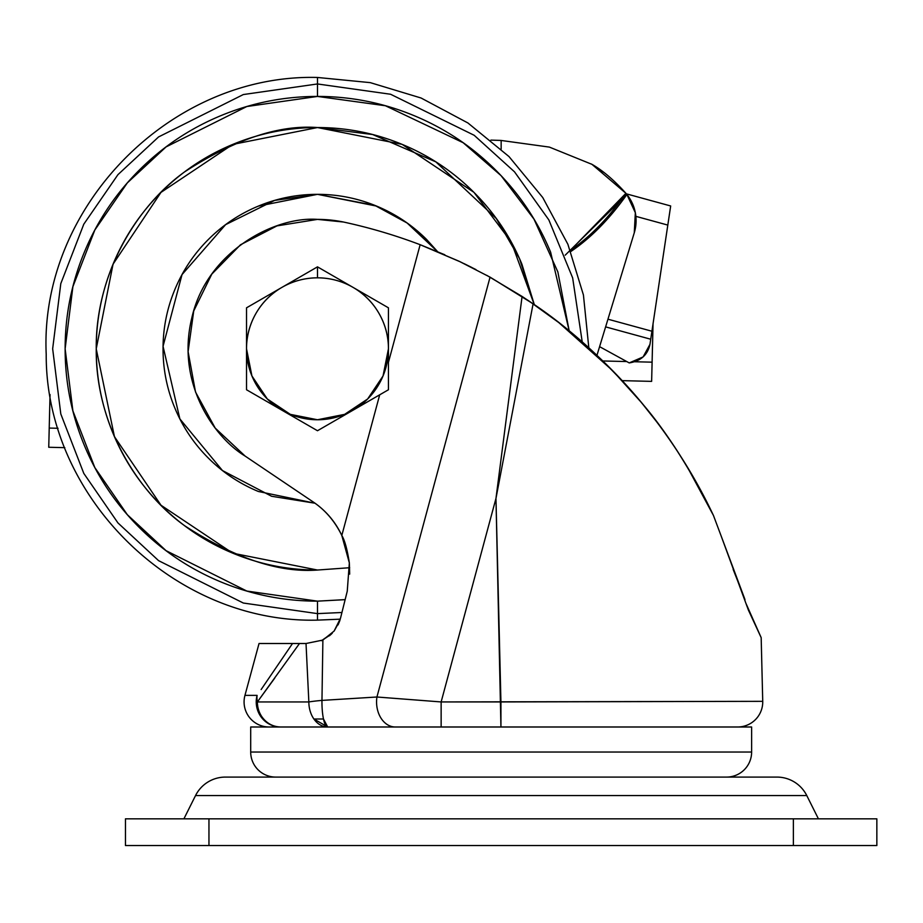 <?xml version="1.0" encoding="UTF-8"?>
<svg xmlns="http://www.w3.org/2000/svg" width="923" height="923" viewBox="0 0 923 923"><rect width="100%" height="100%" fill="white"/><g stroke="black" fill="none" stroke-linecap="round" stroke-linejoin="round"><path stroke-width="1.38" d="M282.161 287.249A70.967 70.967 0 0 1 317.489 277.823L317.489 266.851L246.522 307.821L246.522 389.76L317.489 430.729L388.445 389.76L388.445 307.821L317.489 266.851L246.522 307.821L246.522 389.76L317.489 430.729L388.445 389.76L388.445 307.821L353.117 287.422A70.967 70.967 0 0 1 317.489 419.757A70.967 70.967 0 0 1 281.85 287.422C270.912 293.768 262.294 302.432 255.983 313.382C249.672 324.342 246.522 336.145 246.522 348.79L251.921 375.949L267.301 398.967L290.33 414.358L317.489 419.757L344.637 414.358L367.666 398.967L383.045 375.949L388.445 348.79C388.445 336.145 385.295 324.342 378.984 313.382C372.673 302.432 364.054 293.768 353.117 287.422L317.489 266.851L317.489 277.823A70.967 70.967 0 0 1 352.817 287.249A70.967 70.967 0 0 0 282.161 287.249M460.531 261.936L420.15 244.699A533.99 533.99 0 0 0 343.437 222.016L317.489 219.386L276.958 225.893L240.499 244.78L211.794 274.119L193.726 310.982L188.107 351.651L195.514 392.021L215.186 428.053L245.16 456.1L312.909 501.766L245.16 456.1C214.078 437.433 175.808 383.068 191.822 317.881C206.567 251.967 274.396 216.12 317.489 219.386A129.405 129.405 0 0 1 343.437 222.016A533.99 533.99 0 0 1 420.15 244.699L388.445 362.347L420.15 244.699L459.077 261.244L490.055 277.142L376.93 697.003L321.965 700.395A25.048 5.746 90 0 0 323.488 719.005L324.561 722.951A25.048 5.746 90 0 1 323.488 719.005A25.048 5.746 90 0 0 327.7 726.989L323.488 719.005L313.901 719.005L327.7 726.989A25.048 18.852 -90 0 1 313.901 719.005A25.048 18.852 -90 0 1 308.847 701.942L306.021 643.504L259.04 643.504L292.522 643.504L261.128 689.55M280.627 726.989C273.012 726.782 266.828 723.47 262.086 717.044L261.174 717.044C266.159 723.47 272.643 726.782 280.627 726.989A25.048 24.39 -90 0 1 261.174 717.044A25.048 24.39 -90 0 1 257.09 695.377L244.953 695.377L257.09 695.377A25.048 20.329 33.9 0 0 257.379 701.942L308.847 701.942L257.379 701.942L299.49 643.504L257.379 701.942A25.048 20.329 -146.1 0 1 257.09 695.377A25.048 24.39 90 0 0 261.174 717.044L262.086 717.044A25.048 23.248 -90 0 1 257.379 701.942A25.048 23.248 90 0 0 262.086 717.044A25.048 23.248 90 0 0 280.627 726.989M326.304 726.239L327.688 726.989M250.698 752.037L751.622 752.037L751.622 726.989L250.698 726.989L250.698 752.037A25.048 25.048 0 0 0 275.746 777.085A25.048 25.048 0 0 1 250.698 752.037L250.698 726.989L751.622 726.989L751.622 752.037L250.698 752.037M726.574 777.085A25.048 25.048 0 0 0 751.622 752.037A25.048 25.048 0 0 1 726.574 777.085M269.124 726.989A25.048 25.048 0 0 1 244.953 695.377A25.048 25.048 0 0 0 269.124 726.989M737.696 726.989A25.048 25.048 0 0 0 762.733 701.33L500.935 701.942L500.935 726.989L495.963 498.443L441.136 701.942L762.733 701.33L761.175 637.655L762.733 701.33A25.048 25.048 0 0 1 737.696 726.989M733.15 569.399L744.723 598.877L721.198 536.101M746.015 603.527L761.175 637.655L748.403 610.08L721.175 536.032L744.723 598.877M626.879 385.837L612.48 370.504L558.842 322.623L528.279 300.517L490.055 277.142L533.102 303.794C570.806 329.142 606.723 361.839 640.839 401.886C667.444 432.956 691.662 470.834 713.479 515.542C698.342 483.329 679.466 452.166 656.864 422.065L647.634 410.216M640.931 402.001L647.796 410.4M657.326 422.711L656.864 422.065C630.328 386.46 597.654 353.313 558.842 322.623L539.413 308.19M490.055 277.142L376.93 697.003L321.965 700.395L322.888 640.054L334.103 631.067L340.506 618.202L347.244 591.239L349.344 562.903L341.81 535.467L379.699 394.813L383.057 392.875M420.15 244.699L459.077 261.244L475.956 269.585M641.07 402.163L640.839 401.886C605.8 361.101 569.883 328.403 533.102 303.794L495.963 498.443L522.083 296.433L486.779 275.342M475.668 269.447L464.511 263.851M744.988 599.835L744.746 598.946M713.421 515.403L687.081 466.542M656.599 421.707L642.304 403.639M640.712 401.736L612.699 370.734M347.256 591.216L349.344 562.903C347.233 549.335 344.717 540.186 341.81 535.467C335.268 521.576 325.646 510.338 312.909 501.766C325.115 509.865 334.749 521.103 341.81 535.467C344.729 540.209 347.244 549.358 349.344 562.903L347.244 591.239L340.506 618.202L334.103 631.067L322.888 640.054L306.021 643.504L308.847 701.942A25.048 18.852 90 0 0 313.901 719.005L323.488 719.005A25.048 5.746 -90 0 1 321.965 700.395A25.048 1.996 176 0 0 308.847 701.942A25.048 1.996 -4 0 1 321.965 700.395L322.888 640.054L306.021 643.504M329.453 635.785L332.303 633.12M379.699 394.813L341.81 535.467L349.332 562.73M657.395 422.815L656.864 422.065C679.466 452.166 698.342 483.329 713.479 515.542L721.175 536.032L713.479 515.542C690.219 468.722 666.002 430.845 640.839 401.886M495.963 498.443L500.935 701.942L441.136 701.942L495.963 498.443L533.102 303.794L522.083 296.433L495.963 498.443M339.606 621.202L334.161 631.009L340.506 618.202M349.69 574.129L349.344 562.903M420.311 244.757L444.817 254.771M464.084 263.643L471.815 267.474M376.93 697.003L441.136 701.942L441.136 726.989L441.136 701.942L376.93 697.003A25.048 18.702 90 0 0 395.263 726.989A25.048 18.702 -90 0 1 376.93 697.003M274.731 678.128L257.379 701.942M299.49 643.504L292.522 643.504M330.734 634.678L332.268 633.166M334.091 631.09L339.595 621.237M339.86 620.464L340.252 619.171L317.489 620.129L317.489 613.622L317.489 620.129C174.493 623.706 45.481 497.278 46.208 354.213C39.366 207.34 170.524 73.552 317.489 77.463L317.489 83.958L390.579 94.25L474.18 135.289L514.526 171.851L548.85 219.916L572.652 277.892L582.228 341.925L572.652 277.892L548.85 219.916L514.526 171.851L474.18 135.289L390.579 94.25L317.489 83.958L317.489 96.43L385.399 105.741L463.15 142.719L501.074 175.647L533.967 219.109L557.85 271.904L569.203 330.907L550.639 252.221C537.832 221.301 519.591 194.015 495.928 170.351C472.264 146.688 444.978 128.447 414.058 115.64C383.137 102.834 350.948 96.43 317.489 96.43L317.489 83.958L243.326 94.55L158.583 136.927L117.948 174.655L83.808 224.162L60.803 283.603L52.657 348.79L60.803 413.977L83.808 473.418L117.948 522.926L158.583 560.653L243.326 603.031L317.489 613.622L341.937 612.491L317.489 613.622L317.489 601.15L317.489 613.622L243.326 603.031L158.583 560.653L117.948 522.926L83.808 473.418L60.803 413.977L52.657 348.79L60.803 283.603L83.808 224.162L117.948 174.655L158.583 136.927L243.326 94.55L317.489 83.958L317.489 77.463L370.296 82.643L421.084 98.011L467.915 122.967L508.988 156.564L542.736 197.522L567.876 244.249L583.428 294.991L588.816 347.786M532.79 303.586L522.395 296.641M339.652 621.098L338.049 624.917M332.315 633.12L321.458 640.712L330.803 634.609M338.06 624.883L339.652 621.075M670.675 205.967L669.833 211.563L670.675 205.967L626.371 193.842L670.675 205.967L649.965 344.348L643.1 356.936L629.221 362.912L599.592 346.656L629.221 362.912C640.77 361.089 647.692 354.905 649.965 344.348L651.165 336.353M602.904 360.974L626.613 361.551L602.904 360.974M634.77 361.747L652.1 362.174L653.046 323.777L651.638 381.372L622.137 380.645L651.638 381.372L652.1 362.174L634.77 361.747M50.038 394.571L49.219 428.064L58.057 428.284L49.219 428.064L50.038 394.571M48.746 447.263L49.219 428.064L48.746 447.263L64.806 447.655L48.746 447.263M650.738 339.226L605.615 326.88L650.738 339.226L651.926 331.23L607.957 319.196L651.926 331.23L669.833 211.563M635.866 216.351L667.814 225.085L635.866 216.351M195.549 795.545L806.771 795.545A33.39 33.39 0 0 0 776.901 777.085L225.42 777.085A33.39 33.39 0 0 0 195.549 795.545L183.908 818.828L195.549 795.545A33.39 33.39 0 0 1 225.42 777.085L776.901 777.085A33.39 33.39 0 0 1 806.771 795.545L195.549 795.545M818.413 818.828L806.771 795.545L818.413 818.828M793.365 845.537L876.85 845.537L876.85 818.828L876.85 845.537L793.365 845.537L793.365 818.828L876.85 818.828L208.956 818.828L793.365 818.828L793.365 845.537L208.956 845.537L793.365 845.537M125.459 845.537L208.956 845.537L208.956 818.828L208.956 845.537L125.459 845.537L125.459 818.828L208.956 818.828L125.459 818.828L125.459 845.537M570.795 251.552L573.979 249.337C592.912 235.884 610.541 217.597 626.902 194.488L625.921 193.311L570.345 250.387L573.495 248.172C592.174 234.777 609.641 216.49 625.921 193.311L591.955 164.34L549.404 147.103L501.154 140.458L549.404 147.103L591.955 164.34C602.719 170.443 614.037 180.1 625.921 193.311L626.902 194.488A41.743 41.743 0 0 1 634.274 232.781L596.962 355.297M500.404 140.411L490.898 140.111L501.154 140.458L501.154 149.076L501.154 140.458L490.898 140.111L500.462 140.423M603.527 172.209L591.424 164.017M633.616 206.429L635.37 212.913M549.404 147.103L501.154 140.458M565.211 255.163L626.902 194.488L635.336 212.717L634.274 232.781M345.156 599.627L317.489 601.15C284.019 601.15 251.829 594.747 220.909 581.94C189.988 569.133 162.702 550.904 139.038 527.241C115.375 503.577 97.146 476.28 84.339 445.371C71.532 414.45 65.129 382.26 65.129 348.79C65.129 315.331 71.532 283.142 84.339 252.221C97.146 221.301 115.375 194.015 139.038 170.351C162.702 146.688 189.988 128.447 220.909 115.64C251.829 102.834 284.019 96.43 317.489 96.43L246.822 106.526L166.071 146.907L127.351 182.858L94.815 230.035L72.894 286.672L65.129 348.79L72.894 410.908L94.815 467.546L127.351 514.722L166.071 550.673L246.822 591.055L317.489 601.15L345.144 599.662M402.024 144.334L317.489 127.547L232.815 144.392C205.714 155.618 181.785 171.609 161.04 192.353C140.296 213.098 124.317 237.026 113.079 264.128C101.853 291.23 96.246 319.45 96.246 348.79C96.246 378.13 101.853 406.351 113.079 433.452C124.317 460.565 140.296 484.483 161.04 505.239C181.785 525.983 205.714 541.963 232.815 553.189C259.928 564.414 288.149 570.033 317.489 570.033C279.034 572.987 234.777 558.242 184.738 525.787C137.227 491.832 95.369 423.899 96.246 348.79C95.369 273.693 137.227 205.748 184.738 171.793C234.777 139.35 279.034 124.593 317.489 127.547L372.627 134.527L435.829 161.86L496.297 218.509L519.476 258.521L534.267 304.602L511.238 241.988L474.03 192.457M232.688 144.45L161.04 192.353M160.937 192.457L113.079 264.128M113.033 264.255L96.246 348.79M96.246 348.929L114.44 436.648L160.937 505.135M161.144 505.331L232.711 553.154M232.942 553.246L317.489 570.033L349.679 567.714M258.382 206.094L317.489 194.338L274.616 200.406L225.604 224.647L182.027 274.593L163.048 346.333L179.87 418.915L222.466 470.557L271.593 496.262L315.008 503.22L258.382 491.486C239.461 483.652 222.755 472.484 208.275 458.004C193.784 443.525 182.627 426.818 174.793 407.897C166.948 388.975 163.036 369.269 163.036 348.79C163.036 328.311 166.948 308.605 174.793 289.684C182.627 270.762 193.784 254.056 208.275 239.576C222.755 225.097 239.461 213.94 258.382 206.094C277.304 198.26 296.998 194.338 317.489 194.338C337.968 194.338 357.663 198.26 376.596 206.094L317.489 194.338L374.876 205.402L407.124 223.008L437.583 251.667M376.596 206.094C395.517 213.94 412.212 225.097 426.703 239.576L437.617 251.679M402.151 144.392C429.253 155.618 453.181 171.609 473.926 192.353C453.181 171.609 429.253 155.618 402.151 144.392C375.05 133.166 346.817 127.547 317.489 127.547C288.149 127.547 259.928 133.166 232.815 144.392M473.822 192.249L402.255 144.438M534.313 304.636L521.887 264.128C510.661 237.026 494.67 213.098 473.926 192.353M244.953 695.377L259.04 643.504"/></g></svg>

